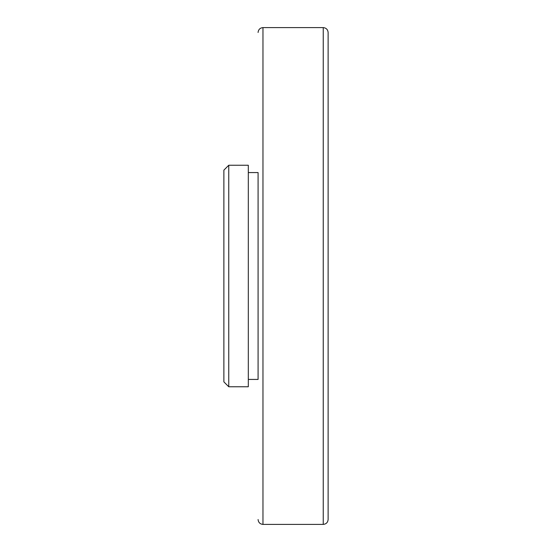 <?xml version="1.0" encoding="UTF-8"?>
<svg xmlns="http://www.w3.org/2000/svg" width="552" height="552" viewBox="0 0 552 552"><rect width="100%" height="100%" fill="white"/><g stroke="black" fill="none" stroke-linecap="round" stroke-linejoin="round"><path stroke-width="0.83" d="M258.081 368.846L258.081 183.154M248.31 172.569L258.081 172.569L258.081 379.431L248.31 379.431M258.081 519.515C258.391 522.461 260.02 524.089 262.966 524.4L262.966 27.6L323.237 27.6C326.184 27.91 327.812 29.539 328.123 32.485L328.123 519.515C327.819 522.461 326.191 524.096 323.237 524.4L323.237 27.6M248.31 165.241L248.31 386.759L228.763 386.759L228.763 165.241L248.31 165.241M228.763 165.241L223.877 170.126L223.877 381.874L228.763 386.759M262.966 27.6C260.02 27.904 258.391 29.539 258.081 32.485M262.966 524.4L323.237 524.4"/></g></svg>
